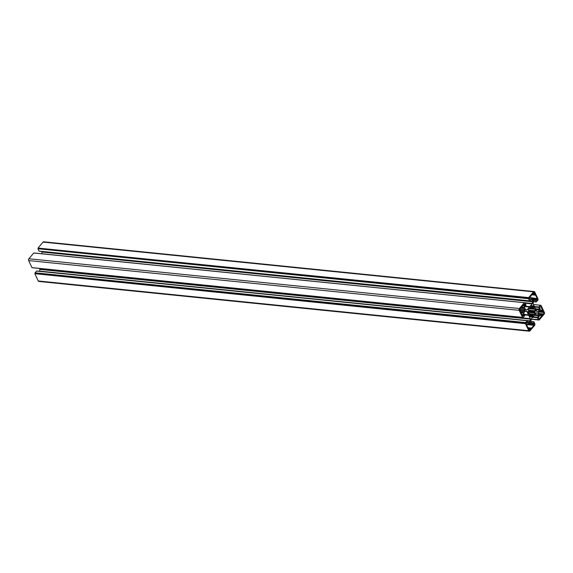 <?xml version="1.0" encoding="UTF-8"?>
<svg xmlns="http://www.w3.org/2000/svg" width="573" height="573" viewBox="0 0 573 573"><rect width="100%" height="100%" fill="white"/><g stroke="black" fill="none" stroke-linecap="round" stroke-linejoin="round"><path stroke-width="0.86" d="M529.502 315.164L531.522 315.293L531.479 317.105M528.886 313.832L529.574 313.603L529.459 315.064L530.333 316.926L530.705 316.783L530.247 316.74M533.356 323.33L531.429 324.97L530.698 322.27A0.645 0.415 -84.2 0 0 530.118 322.184L528.757 324.547L527.504 322.57L526.608 322.635L526.293 324.117L527.984 327.699L528.378 327.62L527.926 327.577M533.37 323.337L533.907 323.573L533.907 325.306L526.501 324.554M529.309 310.831L534.365 311.347L534.186 312.027L528.105 311.411M528.177 310.079L535.533 310.824L535.34 311.347L529.323 310.738M538.935 313.488L543.569 313.961A1.031 0.666 95.8 0 0 543.748 312.514L538.778 312.013L540.604 310.638L539.716 307.794L539.924 306.942L541.055 306.791L540.411 306.727M527.977 311.569L534.186 312.027M528.177 312.342L535.254 313.059L535.311 312.607L527.948 311.762M538.778 312.013A0.645 0.415 95.8 0 0 538.663 312.915L540.088 314.799L538.541 317.263L538.527 318.144L539.58 318.638L539.057 318.588M529.123 313.854L527.984 311.927L528.17 311.397L529.216 311.368L529.309 310.602L528.199 310.136L529.552 308.167M524.732 310.738A0.645 0.415 95.8 0 0 524.847 309.835L523.421 307.952L524.968 305.488L524.983 304.607L524.166 303.998L521.029 308.131L519.94 308.79A1.031 0.666 95.8 0 0 519.761 310.237L524.732 310.738L522.905 312.113L523.794 314.957L523.593 315.802L522.777 316.138L520.649 311.203L520.198 311.16M532.876 305.796L532.482 307.529L530.354 307.336L532.403 307.565M532.833 300.51L533.391 300.567L534.365 299.428L534.752 298.204L536.006 300.18L536.794 300.302L537.216 298.633L535.146 298.426M530.397 307.192L532.059 307.508M529.824 308.181L530.125 308.603L530.498 308.217L530.448 307.121L531.744 305.595L532.066 305.846L531.572 305.796M533.391 300.567A0.645 0.415 -84.2 0 1 532.811 300.481L532.081 297.781L530.154 299.414L529.552 298.963L529.61 297.444L532.102 294.515L532.467 294.708L531.98 294.658M537.216 298.633L535.526 295.052L535.132 295.124L534.523 292.91A1.031 0.666 -84.2 0 0 534.072 292.538A1.031 0.666 -84.2 0 0 533.592 292.767L532.467 294.708M528.678 297.609L38.14 248.088L528.678 297.609L533.592 291.843L43.075 242.093A1.289 0.831 -84.2 0 1 43.677 241.806L534.186 291.557A1.289 0.831 95.8 0 0 533.592 291.843M38.169 247.858L43.075 242.093M39.322 251.139L529.545 300.839L528.55 298.726L38.062 248.754L528.55 298.726M39.028 251.096L38.033 248.976M41.779 253.767A0.645 0.415 95.8 0 0 41.786 253.739L42.001 252.02A0.645 0.415 95.8 0 0 41.936 251.547L532.446 301.298L531.622 299.557A0.645 0.415 -84.2 0 0 531.042 299.464L529.681 300.961L39.172 251.21M41.786 253.739L532.296 303.482L532.51 301.77L42.001 252.02M525.326 306.175L529.81 306.634L532.116 303.919L525.169 303.217M536.65 311.354L538.276 311.519A0.645 0.415 -84.2 0 1 537.975 311.662L536.858 311.49A0.645 0.415 -84.2 0 1 536.593 311.254L533.219 304.091A0.645 0.415 95.8 0 1 533.155 303.618L533.37 301.899A0.645 0.415 95.8 0 1 533.549 301.47L534.759 300.044A0.645 0.415 95.8 0 1 535.34 300.137L536.163 301.878L533.463 301.606M534.186 291.557A1.289 0.831 95.8 0 1 534.752 292.022L538.068 299.077L537.925 300.195L536.163 301.878M528.65 297.831L528.578 298.504M532.446 301.298A0.645 0.415 -84.2 0 1 532.51 301.77M532.296 303.482A0.645 0.415 -84.2 0 1 532.116 303.919M529.81 306.634L529.696 306.999L525.033 306.526M524.961 306.605L529.696 306.999M529.445 307.064L527.131 309.778L525.505 309.613M33.929 253.015L524.374 302.716L524.617 303.146L525.011 302.873L526.007 304.994L524.739 306.863A0.645 0.415 95.8 0 0 524.624 307.773L525.448 309.513A0.645 0.415 95.8 0 0 525.713 309.742L526.816 309.914A0.645 0.415 95.8 0 0 527.131 309.778M524.295 302.752L519.389 308.518L28.872 258.767A1.289 0.831 95.8 0 0 28.65 260.579L519.159 310.322A1.289 0.831 -84.2 0 1 519.389 308.518M32.038 267.684L522.547 317.435L31.966 267.627L522.483 317.378L519.159 310.322M522.547 317.435L523.199 317.478L524.675 315.752L523.908 313.56A0.645 0.415 -84.2 0 1 524.023 312.65L525.233 311.232A0.645 0.415 -84.2 0 1 525.548 311.089L525.52 311.082M525.355 311.132L526.651 311.261L525.548 311.089M526.651 311.261A0.645 0.415 -84.2 0 1 526.916 311.49L525.162 311.318M524.302 314.391L528.478 314.813L526.916 311.49M528.478 314.813L524.359 314.513M524.546 314.914L528.729 315.336L528.707 314.957M528.729 315.336L530.29 318.66L39.781 268.909A0.645 0.415 -84.2 0 1 39.845 269.382L39.63 271.101A0.645 0.415 -84.2 0 1 39.58 271.294M39.845 269.382L530.354 319.132A0.645 0.415 95.8 0 0 530.29 318.66M530.354 319.132L530.14 320.844L39.63 271.101M527.418 321.023L529.961 321.281A0.645 0.415 95.8 0 0 530.14 320.844M529.961 321.281L528.75 322.706L528.184 322.649M36.83 271.108L527.21 320.751L528.17 322.613A0.645 0.415 95.8 0 0 528.75 322.706M527.06 320.823L525.584 322.556L35.075 272.805L525.584 322.556M525.47 323.444L34.96 273.693L525.441 323.673L525.563 322.778M525.441 323.673L528.757 330.728A1.289 0.831 95.8 0 0 529.323 331.194A1.289 0.831 95.8 0 0 529.925 330.908L534.831 325.142L534.967 324.024L533.972 321.904L531.135 321.603M531.902 323.229L532.467 323.287L533.678 321.861M532.467 323.287A0.645 0.415 -84.2 0 1 531.887 323.193L531.064 321.453A0.645 0.415 -84.2 0 1 530.999 320.98L531.214 319.261A0.645 0.415 -84.2 0 1 531.393 318.832L536.378 312.973A0.645 0.415 95.8 0 1 536.679 312.829A0.645 0.415 95.8 0 0 536.679 312.829L537.796 313.001L536.5 312.872M536.307 313.059L538.061 313.238A0.645 0.415 95.8 0 0 537.796 313.001M538.061 313.238L538.885 314.978L535.01 314.584M534.287 315.429L538.77 315.881A0.645 0.415 95.8 0 0 538.885 314.978M538.77 315.881L537.56 317.306L533.076 316.855M532.718 317.277L537.503 317.757L537.56 317.306M537.503 317.757L538.498 319.87L531.243 319.14M540.432 305.259L541.034 305.373L544.35 312.421A1.289 0.831 -84.2 0 1 544.128 314.233L539.143 320.035L538.892 319.598L531.235 319.147M540.962 305.316L540.625 305.653L540.389 305.237L533.449 304.571M534.38 306.548L538.842 306.999L540.31 305.273M538.842 306.999L538.785 307.45L534.602 307.028M535.426 308.768L539.601 309.191L538.785 307.45M539.601 309.191A0.645 0.415 -84.2 0 1 539.487 310.093L535.877 309.728M538.276 311.519L539.487 310.093M530.362 308.381L534.344 308.933M535.533 310.824L534.652 308.969M534.365 311.347L535.34 311.347M534.258 312.206L535.196 312.5M535.254 313.059L533.678 314.556M529.781 314.205L533.313 314.183L529.674 313.811L533.384 314.147L533.957 314.584M533.012 314.534L529.653 314.405M529.423 314.835L533.134 315.214L532.976 314.742M533.134 315.214L533.062 315.63L531.529 315.472M531.773 317.148L533.062 315.63M531.099 315.186L529.438 315.014L531.099 315.186M530.985 315.315L530.705 316.783M531.973 307.35L532.066 305.846M533.177 305.824L534.05 307.687L532.489 307.522M530.448 307.744L534.015 308.109L534.05 307.687M534.015 308.109L533.75 308.51L530.519 308.181M519.761 310.237L520.649 311.203M543.569 313.961L542.481 314.62L539.58 318.638M543.748 312.514L542.86 311.547L541.055 306.791M529.015 329.89L529.918 329.984L531.049 328.043L531.407 328.236L533.907 325.306M529.918 329.984A1.031 0.666 -84.2 0 1 529.438 330.213A1.031 0.666 -84.2 0 1 528.986 329.84L528.378 327.62M529.323 331.194L38.814 281.443A1.289 0.831 -84.2 0 1 38.248 280.978L528.757 330.728M34.932 273.923L38.248 280.978M34.96 273.693L35.046 273.035M36.55 271.079L35.075 272.805M39.573 268.472L39.781 268.909M31.966 267.627L28.65 260.579M33.786 253.001L28.872 258.767M38.14 248.088L38.062 248.754M528.829 298.204L38.312 248.46M531.594 297.888L529.488 297.681M532.081 297.781L529.552 297.523M535.017 293.956L532.869 293.734M534.365 299.428L532.217 299.213M534.752 298.204L532.152 297.939M534.337 298.691L532.331 298.483M534.853 294.529L532.797 294.321M535.132 295.124L531.866 294.794M523.629 307.243L521.444 307.021M523.421 307.952L521.366 307.744M523.701 308.546L520.434 308.217M521.029 308.131L520.549 308.081M522.934 312.851L520.9 312.643M522.905 312.113L520.9 311.905M523.321 311.619L520.721 311.361M542.079 315.709L539.888 315.487M539.809 314.205L539.243 314.147M542.481 314.62L539.881 314.355M542.065 315.107L540.06 314.906M542.738 310.373L540.59 310.158M540.189 311.125L539.587 311.067M542.86 311.547L539.472 311.203M542.581 310.946L540.518 310.738M530.648 329.131L528.557 328.916M531.35 323.666L529.151 323.444M531.429 324.97L526.458 324.461M531.15 324.368L529.087 324.16M530.634 328.53L528.628 328.329M531.049 328.043L528.449 327.777M525.728 323.143L35.218 273.393M528.313 324.297L526.286 324.089M528.757 324.547L526.386 324.311M533.957 323.781L532.919 323.681M534.251 311.49L529.294 310.989M523.45 315.909L522.383 315.802M525.033 304.986L523.335 304.807M531.622 299.557L531.021 299.493M530.39 299.299L529.631 299.221M529.767 306.713L525.262 306.254M534.523 292.91L533.556 292.81M534.738 300.073L535.34 300.137M536.901 300.116L535.934 300.016M537.23 299.17L535.447 298.991M533.95 309.169L529.115 308.682L533.936 309.148M524.847 309.835L519.69 309.313M524.46 302.809L524.868 302.852M524.832 305.832L522.648 305.617M524.968 305.488L522.934 305.28M524.868 304.464L523.729 304.349M530.068 308.561L529.287 308.482M529.502 307.028L524.99 306.569M523.056 317.463L522.605 317.421L523.056 317.456M523.743 314.577L521.709 314.369M523.794 314.957L521.896 314.763M523.729 315.458L522.146 315.3M529.445 313.567L528.721 313.488M528.528 314.864L524.324 314.441M531.228 319.19L538.599 319.927M540.883 305.352L540.461 305.309M530.698 322.27L530.089 322.212M533.692 323.387L533.27 323.344M534.05 324.791L532.138 324.597M527.504 322.57L526.687 322.484M527.289 322.384L526.866 322.341M528.707 315.25L524.503 314.828M536.299 301.992L533.42 301.706M532.41 307.565L530.354 307.357M524.94 302.816L524.438 302.766M33.857 252.965L524.374 302.716M530.125 308.603L529.259 308.51M523.128 317.514L32.611 267.763M529.502 313.538L528.7 313.46M531.221 319.233L539.143 320.035M533.384 314.147L529.653 313.768M540.389 305.237L533.427 304.528M534.007 309.205L529.094 308.711M533.828 321.79L531.092 321.51M527.21 320.751L36.701 271.008"/></g></svg>
